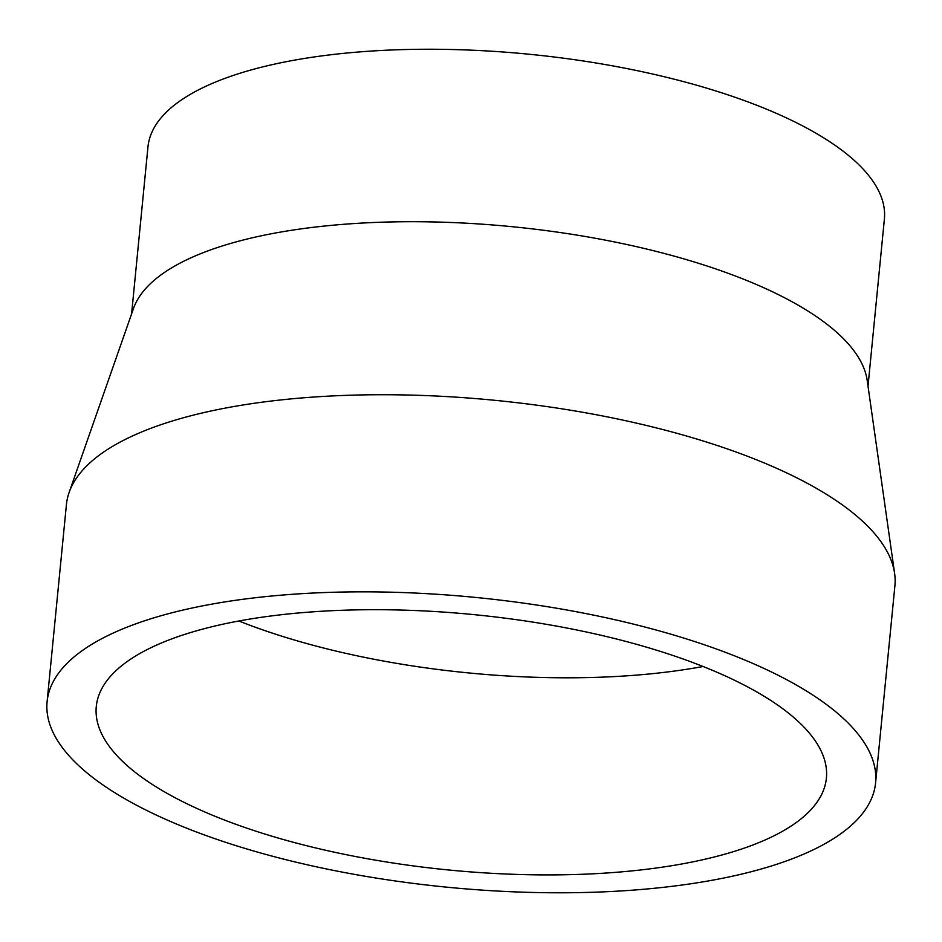 <?xml version="1.0" encoding="UTF-8"?>
<svg xmlns="http://www.w3.org/2000/svg" width="942" height="942" viewBox="0 0 942 942"><rect width="100%" height="100%" fill="white"/><g stroke="black" fill="none" stroke-linecap="round" stroke-linejoin="round"><path stroke-width="1.41" d="M875.577 782.932L894.9 585.806A416.223 145.586 -174.4 0 0 894.606 573.372A416.223 145.586 -174.4 0 0 302.924 397.854A416.223 145.586 -174.4 0 0 69.131 492.43A416.223 145.586 -174.4 0 0 66.423 504.582L47.1 701.696A416.223 145.586 -174.4 0 0 639.076 889.66A416.223 145.586 -174.4 0 0 875.577 782.932A416.223 145.586 -174.4 0 0 283.601 594.967A416.223 145.586 -174.4 0 0 47.1 701.696M894.606 573.372L867.217 380.521A369.97 129.407 -174.4 0 0 341.275 224.49A369.97 129.407 -174.4 0 0 133.458 308.564L69.131 492.43M868.018 386.102L884.385 219.097A369.97 129.407 -174.4 0 0 358.184 52.022A369.97 129.407 -174.4 0 0 147.965 146.893L131.597 313.898M238.915 621.002A366.803 128.3 -174.4 0 0 637.298 675.049A366.803 128.3 -174.4 0 0 703.085 666.512M617.976 872.162A366.803 128.3 -174.4 0 0 826.393 778.104A366.803 128.3 -174.4 0 0 304.702 612.453A366.803 128.3 -174.4 0 0 96.284 706.512A366.803 128.3 -174.4 0 0 617.976 872.162"/></g></svg>
